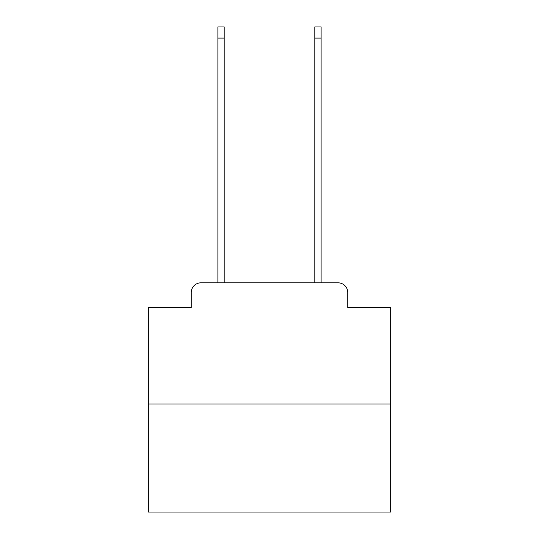 <?xml version="1.0" encoding="UTF-8"?>
<svg xmlns="http://www.w3.org/2000/svg" width="539" height="539" viewBox="0 0 539 539"><rect width="100%" height="100%" fill="white"/><g stroke="black" fill="none" stroke-linecap="round" stroke-linejoin="round"><path stroke-width="0.81" d="M191.237 292.522L191.237 307.54L191.237 292.522A9.695 9.695 0 0 1 200.926 282.827L217.891 282.827L217.891 26.95L224.19 26.95L224.19 282.827L314.81 282.827L314.81 26.95L321.109 26.95L321.109 282.827L338.074 282.827L200.926 282.827M390.654 403.981L148.346 403.981L148.346 512.05L390.654 512.05L390.654 307.54L347.763 307.54L347.763 292.522A9.695 9.695 0 0 0 338.074 282.827M148.346 403.981L148.346 307.54L191.237 307.54M347.763 307.54L347.763 292.522M217.891 38.094L224.19 38.094M321.109 38.094L314.81 38.094"/></g></svg>
